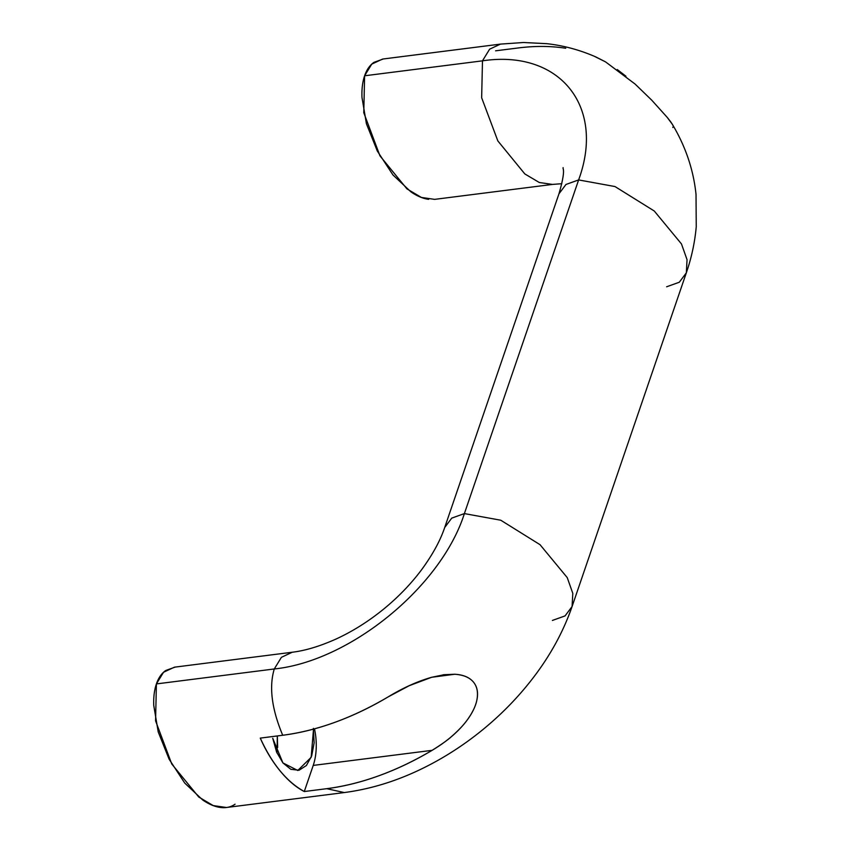<?xml version="1.0" encoding="UTF-8"?>
<svg xmlns="http://www.w3.org/2000/svg" width="850" height="850" viewBox="0 0 850 850"><rect width="100%" height="100%" fill="white"/><g stroke="black" fill="none" stroke-linecap="round" stroke-linejoin="round"><path stroke-width="1.27" d="M313.512 729.109L311.164 757.339L297.776 770.472L282.922 762.918L276.579 752.016L272.733 738.268L282.922 762.918L290.828 769.314L299.062 770.227L306.382 765.531L311.674 755.916L314.139 742.868L313.395 728.365M277.036 753.089L277.323 735.951L277.652 747.501M561.829 183.696L552.489 184.418L539.283 182.495L524.832 173.942L497.834 140.909L481.652 97.761L482.481 60.839L364.608 75.788L363.779 112.699L379.961 155.858L406.959 188.891L421.409 197.444L434.616 199.367L552.489 184.418L539.283 182.495L524.832 173.942L497.834 140.909L481.652 97.761L482.481 60.839C559.608 49.268 605.699 106.346 578.627 179.924C605.699 106.346 559.608 49.268 482.481 60.839L489.621 49.183L500.491 44.104L489.621 49.183L482.481 60.839L364.608 75.788C362.536 81.855 361.654 89.048 361.973 97.357L366.424 123.781L377.304 151.024L392.955 174.951L410.986 191.919C417.169 196.137 423.066 198.613 428.655 199.336M235.067 804.206C230.913 807.096 226.047 808.18 220.447 807.468C214.848 806.746 208.962 804.27 202.778 800.052L184.748 783.084L169.097 759.156L158.217 731.914L153.754 705.489C153.446 697.181 154.328 689.987 156.4 683.921L163.54 672.265L174.399 667.186L292.272 652.237L281.414 657.316L274.274 668.971L281.414 657.316L292.272 652.237C305.15 650.686 319.579 646.361 335.548 639.264C352.283 631.624 368.369 621.531 383.817 608.972C398.544 596.87 411.219 583.674 421.855 569.383C432.703 554.497 440.321 540.547 444.699 527.51L451.733 518.128L464.387 513.591L451.733 518.128L444.699 527.51L558.939 193.843L565.972 184.461L578.627 179.924L565.972 184.461L558.939 193.843C566.206 168.927 562.456 169.139 563.146 167.641L563.146 167.641M464.387 513.591L578.627 179.924L464.387 513.591C441.246 586.681 350.115 661.162 274.274 668.971C350.115 661.162 441.246 586.681 464.387 513.591L500.767 520.221L540.026 544.68L567.226 577.596L572.804 593.343L572.082 606.528L572.804 593.343L567.226 577.596L540.026 544.68L500.767 520.221L464.387 513.591M552.394 620.447L565.048 615.91L572.082 606.528C563.816 630.328 551.661 653.023 535.596 674.592C520.508 694.832 502.913 713.192 482.821 729.651C461.805 746.81 439.365 760.846 415.48 771.779C392.02 782.478 368.294 789.406 344.282 792.561L326.729 788.683L344.282 792.561L226.408 807.5L213.201 805.577L198.751 797.024L171.753 763.991L155.571 720.832L156.4 683.921L274.274 668.971L156.4 683.921C158.482 677.854 161.596 673.37 165.75 670.48L175.164 667.091M383.371 58.958L373.957 62.347C369.803 65.237 366.69 69.721 364.608 75.788L371.748 64.132L382.617 59.054L500.491 44.104L523.558 42.5L546.784 43.679C563.369 45.496 579.668 49.895 595.669 56.865L605.54 61.869L594.246 56.249M313.225 765.414L304.279 791.531C295.97 787.27 287.927 780.417 280.149 770.982C272.382 761.536 265.752 750.582 260.27 738.108L282.721 735.261C299.763 733.104 317.284 728.747 335.293 722.181C353.111 715.689 370.728 707.274 388.11 696.915L409.158 685.727L431.651 677.28L444.252 674.688L454.771 674.252C463.335 674.847 469.529 677.429 473.365 681.987C477.222 686.566 478.359 692.75 476.776 700.538C475.575 706.308 472.398 712.789 467.245 719.971C463.622 725.039 458.341 730.596 451.414 736.631C447.876 739.914 441.447 744.483 432.119 750.338C414.641 760.739 396.95 769.197 379.047 775.699C361.123 782.213 343.687 786.537 326.729 788.683L304.279 791.531C286.811 781.894 272.138 764.086 260.27 738.108L282.721 735.261C271.713 709.017 268.898 686.917 274.274 668.971C268.898 686.917 271.713 709.017 282.721 735.261C317.454 730.692 352.58 717.899 388.11 696.915C403.091 687.831 417.605 681.286 431.651 677.28L454.771 674.252C463.186 674.719 469.381 677.291 473.365 681.987C477.328 686.736 478.476 692.92 476.776 700.538C475.384 706.764 472.196 713.246 467.245 719.971C459 731.117 447.291 741.242 432.119 750.338C396.589 771.332 361.452 784.114 326.729 788.683L304.279 791.531L313.225 765.414L432.119 750.338L313.225 765.414A44.253 24.618 -97.2 0 0 314.489 728.843M572.082 606.528L686.322 272.861L687.044 259.686L681.466 243.929L654.266 211.012L615.007 186.554L578.627 179.924L615.007 186.554L654.266 211.012L681.466 243.929L687.044 259.686L686.322 272.861L679.288 282.243L666.634 286.779M686.322 272.861C691.528 257.762 694.832 242.409 696.246 226.78L696.023 194.438C693.504 169.904 685.621 146.529 672.35 124.302L667.059 117.194L651.716 100.151L635.077 84.044L605.54 61.869M565.718 48.259C550.853 45.932 534.958 45.836 518.033 47.982L495.582 50.819M672.807 127.457L673.359 126.491C672.913 124.865 670.82 121.762 667.059 117.194L651.716 100.151L635.077 84.044M625.94 76.224L617.259 69.541M444.252 674.688L442.956 674.847"/></g></svg>
